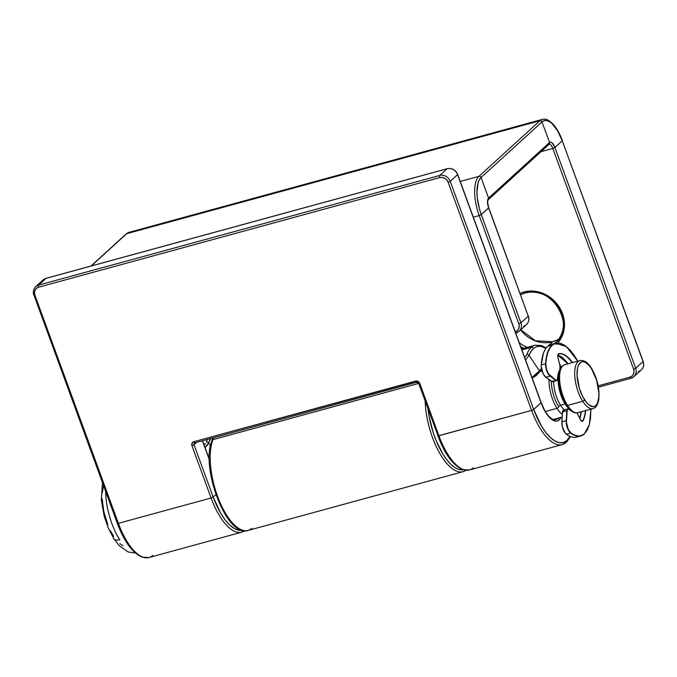 <?xml version="1.0" encoding="UTF-8"?>
<svg xmlns="http://www.w3.org/2000/svg" width="677" height="677" viewBox="0 0 677 677"><rect width="100%" height="100%" fill="white"/><g stroke="black" fill="none" stroke-linecap="round" stroke-linejoin="round"><path stroke-width="1.02" d="M556.215 344.508A31.768 28.426 -132.4 0 0 559.464 307.4A31.768 28.426 -132.4 0 0 523.778 292.007A1.718 0.694 74.7 0 0 524.793 293.149A1.718 0.694 74.7 0 0 524.929 293.073A30.05 26.885 47.6 0 1 558.796 307.823A30.05 26.885 47.6 0 1 555.318 343.002C577.049 325.916 551.416 283.883 524.802 293.149A1.718 0.694 -105.3 0 1 523.778 292.007L529.448 291.076L535.312 291.313L541.143 292.692L546.72 295.18L551.831 298.667L556.274 303.034L559.879 308.094L562.511 313.663L564.068 319.527L564.483 325.468L563.746 331.239L561.893 336.63L557.772 342.909M552.855 341.741A1.718 0.694 74.7 0 0 552.72 341.741A1.718 0.694 74.7 0 0 552.584 341.817L546.034 347.783L552.584 341.817A30.05 26.885 -132.4 0 0 558.635 339.27L552.711 341.741A1.718 0.694 -105.3 0 0 552.584 341.817A30.05 26.885 -132.4 0 1 520.647 329.902M527.307 347.335A30.05 26.885 47.6 0 1 519.242 342.672M520.571 294.707A30.05 26.885 47.6 0 1 524.929 293.073A1.718 0.694 -105.3 0 1 524.793 293.149L520.579 294.723M427.949 408.197L429.083 416.304L433.229 432.747L436.115 440.592L443.096 454.411L446.981 459.979L450.992 464.422L454.995 467.612L458.888 469.449L463.415 469.779A49.793 20.208 -105.3 0 1 428.025 408.933M234.987 525.716L230.806 521.688L226.693 516.382M222.775 509.95L219.187 502.613L213.424 486.154L210.124 469.068M210.598 446.913L212.206 441.412A1.718 1.379 21.7 0 1 213.001 439.627A51.511 20.911 74.7 0 0 218.29 498.255A51.511 20.911 74.7 0 0 248.104 530.438L463.043 471.691A51.511 20.911 -105.3 0 1 438.603 451.28A51.511 20.911 -105.3 0 1 425.181 401.165A51.511 20.911 74.7 0 0 461.672 471.954M251.92 528.28A51.511 20.911 -105.3 0 1 246.724 530.692A51.511 20.911 -105.3 0 1 217.689 496.673A51.511 20.911 -105.3 0 1 213.001 439.627L418.682 383.41L213.001 439.627A8.581 3.487 74.7 0 0 213.416 437.791A8.581 3.487 74.7 0 1 213.001 439.627A1.718 1.379 -158.3 0 0 212.121 440.363L212.544 438.027M465.979 470.261A51.511 20.911 -105.3 0 1 463.043 471.691L466.114 470.27M126.083 234.014A1.718 1.54 47.6 0 1 126.684 233.683L91.277 265.959L126.684 233.683A1.718 1.54 -132.4 0 0 126.1 233.997L129.053 232.338A32.081 13.024 74.7 0 0 126.684 233.683L539.916 120.743L478.961 176.325A32.081 13.024 74.7 0 0 479.206 215.574L473.316 217.182L479.206 215.574L518.819 323.818L519.242 326.365L518.684 328.785L517.228 330.689L515.087 331.806M523.592 326.162A8.581 7.684 47.6 0 0 526.562 324.511A8.581 7.684 47.6 0 0 528.263 316.176L528.356 315.99C529.448 319.332 528.822 322.193 526.478 324.588A8.581 7.684 -132.4 0 0 528.263 316.176L488.752 207.754C486.34 198.539 488.735 200.553 488.227 199.774A1.718 1.54 -132.4 0 0 488.591 198.09A1.718 1.54 47.6 0 1 488.227 199.774L549.191 144.193A1.718 1.54 -132.4 0 0 549.546 142.508L488.591 198.09A8.039 3.267 74.7 0 0 488.65 207.932L481.288 214.643L520.901 322.887L528.263 316.176L488.65 207.932L487.508 201.974L488.591 198.09L481.051 177.492L479.291 179.82L477.996 183.12L476.972 192.158L477.277 197.54L479.477 209.007L481.288 214.643L488.752 207.754L528.263 316.176L520.901 322.887A8.581 7.684 47.6 0 1 519.115 331.298A8.581 7.684 47.6 0 1 516.229 332.881A8.581 7.684 -132.4 0 0 519.2 331.222A8.581 7.684 -132.4 0 0 520.901 322.887L481.288 214.643A30.363 12.321 -105.3 0 1 481.051 177.492L488.591 198.09L549.546 142.508L550.765 142.153L552.212 142.974L554.912 147.51L562.274 140.799L557.586 130.771L552.093 123.663L549.301 121.564L546.618 120.557L544.156 120.675L542.006 121.911L549.546 142.508L542.006 121.911L481.051 177.492L542.006 121.911A30.363 12.321 -105.3 0 1 562.274 140.799L554.912 147.51L635.686 368.246L643.048 361.535L562.274 140.799L643.048 361.535L635.686 368.246A8.581 7.684 47.6 0 1 633.909 376.657A8.581 7.684 47.6 0 1 631.023 378.24A1.718 0.694 -105.3 0 1 630.896 378.308A1.718 0.694 -105.3 0 1 629.872 377.174L632.013 376.057L633.477 374.144L634.036 371.732L633.613 369.177L552.83 148.441L540.974 151.682L552.83 148.441L633.613 369.177A6.872 6.144 47.6 0 1 629.872 377.174L598.172 385.831L629.872 377.174A1.718 0.694 74.7 0 0 630.879 378.316A1.718 0.694 74.7 0 0 631.023 378.24A8.581 7.684 -132.4 0 0 633.985 376.581A8.581 7.684 -132.4 0 0 635.686 368.246L633.613 369.177L635.686 368.246L554.912 147.51L552.83 148.441L554.912 147.51A8.039 3.267 74.7 0 0 549.546 142.508A1.718 1.54 47.6 0 1 548.607 144.514M549.149 144.226A6.321 2.564 -105.3 0 1 552.83 148.441A6.321 2.564 -105.3 0 0 549.149 144.226M523.854 348.274L520.63 346.463M520.063 293.327L523.778 292.007M129.231 232.296A32.081 13.024 -105.3 0 0 126.684 233.683L539.916 120.743A32.081 13.024 -105.3 0 1 542.285 119.397L129.053 232.338M542.472 119.355A32.081 13.024 74.7 0 0 539.916 120.743L478.961 176.325L460.242 181.444L478.961 176.325A1.718 1.54 47.6 0 1 481.051 177.492A1.718 1.54 -132.4 0 0 478.961 176.325A32.081 13.024 -105.3 0 0 479.206 215.574L481.288 214.643L479.206 215.574L518.819 323.818L520.901 322.887L518.819 323.818A6.872 6.144 47.6 0 1 515.248 331.764M212.696 439.204L212.764 437.968M598.417 387.185L630.896 378.308L633.909 376.657L641.271 369.947A8.581 7.684 -132.4 0 0 643.048 361.535A8.581 7.684 47.6 0 1 641.347 369.87A8.581 7.684 47.6 0 1 638.386 371.521M562.181 140.554L643.15 361.357C644.242 364.691 643.615 367.56 641.271 369.947M539.916 120.743A1.718 1.54 47.6 0 1 542.006 121.911A1.718 1.54 -132.4 0 0 539.916 120.743M515.595 332.712A1.718 0.694 74.7 0 0 516.094 332.949A1.718 0.694 74.7 0 0 516.229 332.881A1.718 0.694 -105.3 0 1 516.102 332.949A1.718 0.694 -105.3 0 1 515.595 332.712M520.452 329.64A30.05 26.885 -132.4 0 0 552.584 341.817M244.6 530.76A51.511 20.911 -105.3 0 1 241.672 532.198A51.511 20.911 -105.3 0 1 211.097 498.001L118.39 523.338L34.899 295.189L33.952 295.079A8.581 7.684 47.6 0 1 35.729 286.667A8.581 7.684 47.6 0 1 38.614 285.093L45.977 278.382L447.108 168.751A1.718 0.694 -105.3 0 1 447.235 168.675A1.718 0.694 74.7 0 0 447.108 168.751A8.581 7.684 47.6 0 1 457.576 174.607A8.581 7.684 -132.4 0 0 447.108 168.751L439.745 175.461L447.108 168.751L45.977 278.382L38.614 285.093L439.745 175.461A8.581 7.684 47.6 0 1 450.213 181.318L457.576 174.607L541.067 402.756L457.576 174.607L450.213 181.318L533.704 409.467L541.067 402.756A27.469 11.154 74.7 0 0 559.405 419.842L557.459 420.967L555.225 421.077L550.274 418.259L545.307 411.828L541.16 402.578L533.704 409.467L541.388 425.918L545.814 432.476L550.401 437.57L554.979 441.023L559.371 442.673L563.416 442.479L566.937 440.439A1.718 1.54 47.6 0 1 566.598 442.106A1.718 1.54 -132.4 0 0 566.937 440.439A49.793 20.208 -105.3 0 1 533.704 409.467L531.623 410.397A51.511 20.911 74.7 0 0 561.902 444.671M566.598 442.106A1.718 1.54 47.6 0 1 566.006 442.445A51.511 20.911 -105.3 0 1 562.189 444.594A51.511 20.911 -105.3 0 1 531.623 410.397L438.053 435.886M526.029 355.916L526.841 354.435A51.511 20.911 -105.3 0 1 531.217 347.377A1.718 1.54 47.6 0 1 533.315 348.545L530.963 351.431L529.076 355.366L539.467 370.878A27.469 11.154 -105.3 0 1 540.847 369.143A1.718 1.54 47.6 0 1 539.916 371.14M208.558 442.97A49.793 20.208 -105.3 0 1 210.784 438.501L207.374 445.144L205.046 447.565L208.558 442.97A1.718 1.362 -159.8 0 0 206.316 442.03A1.718 1.362 20.2 0 1 208.558 442.97L210.488 445.855L208.558 442.97M207.45 439.415A51.511 20.911 74.7 0 0 206.316 442.03A51.511 20.911 -105.3 0 1 207.45 439.415M473.291 467.782A51.511 20.911 -105.3 0 1 469.195 470.007A51.511 20.911 -105.3 0 1 438.908 435.743A51.511 20.911 74.7 0 0 469.483 469.94L462.966 469.643C453.243 465.624 444.874 454.343 437.867 435.81L438.908 435.743L419.774 383.453L419.105 382.302L416.837 381.041L193.834 441.717L192.031 443.232L191.963 445.711L211.097 498.001L118.39 523.338A51.511 20.911 74.7 0 0 148.957 557.535L241.672 532.198L244.735 530.768M557.755 418.217A25.751 10.451 -105.3 0 1 557.306 418.674A1.718 1.54 47.6 0 1 559.405 419.842A1.718 1.54 -132.4 0 0 557.306 418.674A25.751 10.451 -105.3 0 1 555.258 419.791M557.306 418.674L553.566 419.698L557.306 418.674A25.751 10.451 -105.3 0 1 555.402 419.757C553.718 419.207 554.878 421.813 548.717 416.177C545.84 412.911 543.318 408.383 541.16 402.578L457.669 174.421C455.486 169.8 452.008 167.888 447.235 168.675L46.104 278.306A1.718 0.694 74.7 0 0 45.977 278.382A8.581 7.684 -132.4 0 0 43.091 279.956L35.729 286.667C33.385 289.062 32.758 291.922 33.85 295.257L34.899 295.189L34.468 292.633L35.026 290.221L36.49 288.309L38.631 287.192L439.754 177.569L442.25 177.416L444.713 178.254L446.778 179.947L448.132 182.248L531.623 410.397L438.908 435.743L419.774 383.453A3.436 3.072 -132.4 0 0 415.585 381.109A1.718 0.694 74.7 0 0 416.6 382.251A1.718 0.694 74.7 0 0 416.736 382.183A1.718 1.54 47.6 0 1 418.826 383.351L419.774 383.453L418.826 383.351M205.503 443.52L204.141 445.094M545.899 348.342L540.872 346.311L536.836 346.506L533.315 348.545A1.718 1.54 -132.4 0 0 531.217 347.377L521.891 349.924L531.217 347.377A51.511 20.911 -105.3 0 1 535.033 345.219L541.6 345.532L546.221 347.91M567.004 441.421A51.511 20.911 -105.3 0 1 566.006 442.445M202.406 440.795L209.311 459.666L202.406 440.795M241.384 532.266A51.511 20.911 74.7 0 1 211.097 498.001L213.179 497.07L194.045 444.781L191.963 445.711L211.097 498.001L213.179 497.07A49.793 20.208 -105.3 0 0 242.036 530.286L238.854 530.277L234.462 528.619L229.884 525.174L225.289 520.071L220.863 513.513L213.179 497.07L215.878 494.608L213.179 497.07L194.045 444.781L196.719 442.352L194.045 444.781A1.718 1.54 47.6 0 1 194.401 443.105L194.858 442.86A1.718 0.694 74.7 0 0 194.984 442.783A1.718 0.694 -105.3 0 1 194.841 442.86A1.718 0.694 -105.3 0 1 193.834 441.717A1.718 0.694 74.7 0 0 194.858 442.86L416.609 382.251A1.718 0.694 -105.3 0 1 415.585 381.109L193.834 441.717A3.436 3.072 -132.4 0 0 191.963 445.711L194.045 444.781A1.718 1.54 47.6 0 1 194.756 442.868M541.82 370.065L540.491 370.827A1.718 1.54 -132.4 0 0 540.847 369.143L541.498 368.635M561.233 417.269L559.405 419.842M566.937 440.439L569.958 436.386M561.225 367.323L559.651 364.438M134.139 551.34L129.552 546.237L125.127 539.679M532.08 377.766L535.727 375.743L538.621 372.773A1.718 1.464 30.8 0 0 539.434 372.164A1.718 1.464 -149.2 0 0 539.467 370.878L529.076 355.366L525.572 359.969L529.076 355.366A1.718 1.362 -159.8 0 0 526.841 354.435L524.658 357.49M445.644 452.084L450.07 458.642L454.665 463.737M540.847 369.143A27.469 11.154 74.7 0 0 539.467 370.878L531.944 377.394L535.964 374.923L539.467 370.878A1.718 1.464 30.8 0 1 539.434 372.164L536.133 375.71L532.181 378.037M46.256 278.306A1.718 0.694 74.7 0 0 46.104 278.306L43.091 279.956M43.015 280.033A8.581 7.684 47.6 0 1 45.977 278.382A1.718 0.694 -105.3 0 1 46.121 278.306M437.96 435.633L418.733 383.529L416.609 382.251A1.718 0.694 -105.3 0 0 416.736 382.183M531.217 347.377A51.511 20.911 74.7 0 0 526.841 354.435A1.718 1.362 20.2 0 1 529.076 355.366A49.793 20.208 -105.3 0 1 533.315 348.545M448.132 182.248L531.623 410.397L533.704 409.467L450.213 181.318L448.132 182.248L450.213 181.318A8.581 7.684 -132.4 0 0 439.745 175.461A1.718 0.694 74.7 0 0 439.754 177.569A6.872 6.144 47.6 0 1 448.132 182.248M152.774 555.377A51.511 20.911 -105.3 0 1 148.669 557.611A51.511 20.911 -105.3 0 1 118.39 523.338L117.341 523.414L118.39 523.338L34.899 295.189A6.872 6.144 47.6 0 1 38.631 287.192L439.754 177.569A1.718 0.694 -105.3 0 1 439.745 175.461L38.614 285.093A1.718 0.694 74.7 0 0 38.631 287.192A1.718 0.694 -105.3 0 1 38.614 285.093A8.581 7.684 -132.4 0 0 35.653 286.752M33.952 295.079L117.341 523.414C124.356 541.947 132.726 553.219 142.449 557.239L148.957 557.535M568.722 408.383A21.461 8.716 -105.3 0 1 565.067 403.957L560.531 405.201A21.461 8.716 74.7 0 1 553.617 381.481A21.461 8.716 74.7 0 0 560.531 405.201A1.718 0.956 -32.6 0 0 558.753 406.767A23.179 9.41 -105.3 0 1 551.298 381.396A23.179 9.41 -105.3 0 0 558.753 406.767A1.718 0.956 147.4 0 1 556.985 408.341L545.357 411.514L556.985 408.341A24.897 10.104 -105.3 0 1 548.979 379.662A24.897 10.104 74.7 0 0 556.985 408.341A1.718 0.956 -32.6 0 0 558.753 406.767A1.718 0.956 147.4 0 1 560.531 405.201A21.461 8.716 74.7 0 0 564.423 409.83M579.013 412.217A24.897 10.104 -105.3 0 1 567.58 405.438A1.718 0.956 147.4 0 1 566.404 405.227A1.718 0.956 147.4 0 1 566.327 404.702M565.067 403.957A21.461 8.716 -105.3 0 1 559.075 373.086A21.461 8.716 -105.3 0 0 565.067 403.957L560.531 405.201M590.919 367.78A1.718 0.956 147.4 0 1 591.368 368.051A1.718 0.956 147.4 0 1 591.444 368.567A23.179 9.41 -105.3 0 1 598.341 400.378A23.179 9.41 -105.3 0 1 584.488 399.735A1.718 0.956 147.4 0 1 582.719 401.309A24.897 10.104 74.7 0 0 594.152 408.087M113.812 538.672A8.581 4.781 -32.6 0 0 119.727 539.764A43.785 17.771 -105.3 0 1 105.629 491.417A43.785 17.771 74.7 0 0 119.727 539.764A8.581 4.781 147.4 0 1 113.812 538.672A8.581 4.781 147.4 0 1 113.448 536.066L110.478 530.802M579.893 360.553C584.006 359.876 587.831 362.381 591.376 368.06C597.512 378.714 599.932 389.503 598.654 400.412C596.496 408.307 595.091 407.351 593.018 408.586A24.897 10.104 -105.3 0 1 582.719 401.309L567.58 405.438A24.897 10.104 74.7 0 0 577.879 412.716C575.695 412.962 573.055 414.299 566.395 405.21A1.718 0.956 -32.6 0 0 567.58 405.438L582.719 401.309A24.897 10.104 -105.3 0 1 574.807 376.336A24.897 10.104 -105.3 0 1 579.893 360.553L564.753 364.691A24.897 10.104 74.7 0 0 559.667 380.474A24.897 10.104 74.7 0 0 567.58 405.438A24.897 10.104 -105.3 0 1 559.786 381.87A24.897 10.104 -105.3 0 1 563.619 365.191M562.333 414.341A24.897 10.104 -105.3 0 1 556.985 408.341M123.087 545.764L119.88 543.69M107.821 524.836L103.852 511.71L102.151 498.695M102.244 492.848L103.53 485.671M578.759 361.053A24.897 10.104 74.7 0 0 574.925 377.732A24.897 10.104 74.7 0 0 582.719 401.309A1.718 0.956 -32.6 0 0 584.488 399.735A23.179 9.41 -105.3 0 1 577.591 367.933A23.179 9.41 -105.3 0 1 591.444 368.567L596.623 380.212L598.883 393.176L598.823 397.027L597.461 403.103L596.225 405.108L594.66 406.302L592.84 406.649L588.728 404.761L586.578 402.603L582.533 396.273L579.309 388.099L577.049 375.126L577.591 367.933L578.471 365.199L581.272 362.009L583.092 361.662L585.097 362.178L589.354 365.698L591.444 368.567A1.718 0.956 -32.6 0 0 591.368 368.051M545.823 377.241L545.823 377.241A8.581 3.487 -105.3 0 1 541.329 364.852L541.329 364.852A48.075 19.515 -105.3 0 1 547.803 346.243L547.803 346.243A48.075 19.515 74.7 0 0 541.329 364.852L545.806 363.744A47.906 19.447 -105.3 0 1 552.254 345.202L552.043 345.084A48.075 19.515 74.7 0 0 545.569 363.693A48.075 19.515 -105.3 0 1 552.043 345.084L552.254 345.202A47.906 19.447 -105.3 0 1 577.752 361.137L572.632 353.25L568.223 348.274L563.814 344.881L559.574 343.214L555.673 343.315L552.254 345.202L549.8 348.19L547.871 352.362L546.525 357.6L545.806 363.744L541.329 364.852A8.581 3.487 74.7 0 0 545.823 377.241L550.062 376.082A8.581 3.487 -105.3 0 1 545.569 363.693A8.581 3.487 74.7 0 0 550.062 376.082L555.817 380.381L551.577 381.54L545.823 377.241L550.062 376.082L555.817 380.381L551.577 381.54A4.29 1.743 74.7 0 0 552.483 381.794A4.29 1.743 -105.3 0 1 551.577 381.54L551.416 381.422M544.139 351.558A47.906 19.447 74.7 0 0 541.261 364.979L543.326 353.606M568.638 409.221A4.29 1.743 74.7 0 0 567.681 408.942A4.29 1.743 74.7 0 0 566.81 410.761L566.192 420.671A8.581 3.487 74.7 0 0 570.669 433.068A48.075 19.515 74.7 0 0 580.79 435.954A48.075 19.515 74.7 0 0 584.234 434.059L589.396 424.589L590.894 409.162L590.479 418.606L589.21 425.122L587.128 430.276L584.234 434.059A48.075 19.515 -105.3 0 1 580.815 435.946A48.075 19.515 -105.3 0 1 570.669 433.068A8.581 3.487 -105.3 0 1 566.192 420.671L561.952 421.83L562.57 411.921L566.81 410.761A4.29 1.743 -105.3 0 1 567.69 408.942L563.459 410.093A4.29 1.743 74.7 0 0 562.57 411.921L566.81 410.761L566.192 420.671L561.952 421.83A8.581 3.487 74.7 0 0 566.429 434.228L570.669 433.068L566.429 434.228A48.075 19.515 74.7 0 0 576.576 437.105L580.815 435.946L584.327 433.864L581.416 435.59L578.124 435.996L574.561 435.091L570.813 432.874L568.265 429.387L566.429 422.338L567.233 409.805L568.206 409.052L572.006 411.193M558.034 354.46A4.29 1.743 -105.3 0 1 558.034 354.452A4.29 1.743 -105.3 0 1 558.618 353.91L558.601 353.919A4.29 1.743 -105.3 0 1 558.652 353.902L558.762 353.69A37.091 15.055 74.7 0 1 572.488 362.576L565.837 355.611L562.155 353.809L558.762 353.69L557.823 356.61L560.217 367.052L559.871 369.727A22.493 9.131 74.7 0 0 557.687 378.477A4.121 1.676 -105.3 0 1 557.12 380.271L555.961 380.186L548.446 373.865L546.398 368.948L545.806 363.744A8.412 3.419 -105.3 0 0 550.198 375.887L555.817 380.381A4.29 1.743 74.7 0 0 556.722 380.635A4.29 1.743 -105.3 0 1 555.817 380.381L555.961 380.186A4.121 1.676 -105.3 0 0 557.12 380.271L558.322 373.365L559.854 369.862C558.559 371.724 557.84 374.609 557.704 378.528L557.679 378.57M557.129 380.364A4.29 1.743 74.7 0 0 557.391 379.907M576.99 412.801L580.189 419.283C581.255 420.942 581.932 421.585 582.237 421.204A4.29 1.743 -105.3 0 0 582.542 421.035L581.924 421.212L582.753 421.153A4.468 1.811 74.7 0 1 580.189 419.317L577.007 412.885L580.832 420.383L582.753 421.153A4.468 1.811 74.7 0 0 583.032 420.789L582.812 420.688A36.913 14.987 -105.3 0 0 585.377 410.668A36.913 14.987 -105.3 0 1 582.812 420.688A4.29 1.743 -105.3 0 1 582.542 421.035L582.753 421.153A4.468 1.811 74.7 0 0 583.032 420.789L581.535 421.035L582.812 420.688A4.29 1.743 -105.3 0 1 582.542 421.035A4.29 1.743 -105.3 0 1 582.237 421.204A4.29 1.743 -105.3 0 1 581.45 421.035L581.45 421.035M552.043 345.084L547.803 346.243L552.043 345.084A48.075 19.515 -105.3 0 1 555.462 343.197L566.353 346.582L577.769 361.129M541.245 364.928L541.261 364.979A8.412 3.419 74.7 0 0 545.662 377.131L545.713 377.224C542.852 374.423 541.363 370.327 541.245 364.928C541.862 355.882 544.029 349.662 547.752 346.269L551.222 344.356A48.075 19.515 74.7 0 0 547.803 346.243M557.027 380.466A4.29 1.743 -105.3 0 1 556.722 380.635A4.29 1.743 74.7 0 0 557.027 380.466L557.704 378.528M559.024 371.25L559.024 371.25A22.324 9.063 -105.3 0 1 559.777 369.913L559.871 369.727A4.121 1.676 -105.3 0 0 559.997 365.876L558.11 358.243L559.997 365.876L559.854 369.862M558.652 353.902A36.913 14.987 -105.3 0 1 572.251 362.644A36.913 14.987 -105.3 0 0 558.652 353.902L558.762 353.69A4.468 1.811 74.7 0 0 558.093 358.243L558.093 358.243C557.476 352.505 558.288 355.061 558.627 353.91M568.011 363.794A36.913 14.987 74.7 0 0 557.882 355.205A36.913 14.987 74.7 0 1 568.011 363.794M579.876 418.64A36.913 14.987 74.7 0 0 581.137 411.828A36.913 14.987 74.7 0 1 579.876 418.64M569.611 409.983L569.611 409.983A22.324 9.063 -105.3 0 0 571.312 410.905M585.613 410.609A37.091 15.055 74.7 0 1 583.032 420.789L584.725 416.203L585.639 410.355M545.662 377.131L543.106 373.645L541.27 366.604M565.388 433.272L562.469 427.17L561.885 421.966A8.412 3.419 74.7 0 0 566.268 434.118L566.429 434.228A8.581 3.487 -105.3 0 1 561.952 421.83L562.57 411.921A4.29 1.743 -105.3 0 1 563.442 410.101A4.29 1.743 -105.3 0 1 564.474 410.448M580.181 417.438L581.094 411.599M584.327 433.864A47.906 19.447 -105.3 0 1 570.813 432.874L570.813 432.874A8.412 3.419 -105.3 0 1 566.421 420.722L567.038 410.812A4.121 1.676 -105.3 0 1 568.866 409.399L568.866 409.399A22.493 9.131 74.7 0 0 571.456 411.015M571.236 410.837L568.739 409.28M581.078 411.844A37.091 15.055 -105.3 0 1 579.859 418.614M561.521 357.016A37.091 15.055 -105.3 0 1 567.952 363.811M562.79 410.829A4.121 1.676 74.7 0 0 562.511 411.954M562.502 412.056L561.885 421.864M552.787 381.625A4.29 1.743 -105.3 0 1 552.483 381.794L557.086 380.44M563.459 410.093L562.485 412.005L561.885 421.966M576.55 437.114A48.075 19.515 -105.3 0 1 566.429 434.228L566.319 434.211C563.459 431.401 561.978 427.305 561.859 421.915M526.478 324.588L519.115 331.298L515.722 333.05M126.1 233.997L90.946 266.053M248.104 530.438C226.803 538.579 199.918 466.732 212.121 440.363M562.375 140.621C559.769 133.581 556.612 128.029 552.906 123.976C546.246 117.857 544.934 119.254 542.285 119.397M520.782 329.784L535.49 340.785L552.711 341.741M469.483 469.94L562.189 444.594L566.581 442.123L570.457 436.589M561.343 367.154L559.481 363.727M521.527 348.909L535.033 345.219M540.491 370.827L539.425 372.172M202.558 440.752L209.311 459.209M135.408 553.007L128.19 551.967L119.279 545.721L113.787 538.621L108.202 527.882L104.182 516.162L101.33 500.108L102.439 482.684M593.018 408.586L577.879 412.716M562.164 417.015L553.024 419.512M542.057 370.894L539.899 371.478M566.395 405.21C561.622 397.289 559.05 388.48 558.66 378.773C557.941 372.138 561.504 365.038 564.753 364.691M551.222 344.356L555.462 343.197M568.832 409.306L567.69 408.942M581.052 411.853L579.834 418.564M567.927 363.82L557.873 355.222M552.483 381.794L545.713 377.224M576.576 437.105C573.478 437.934 570.059 436.97 566.319 434.211"/></g></svg>
